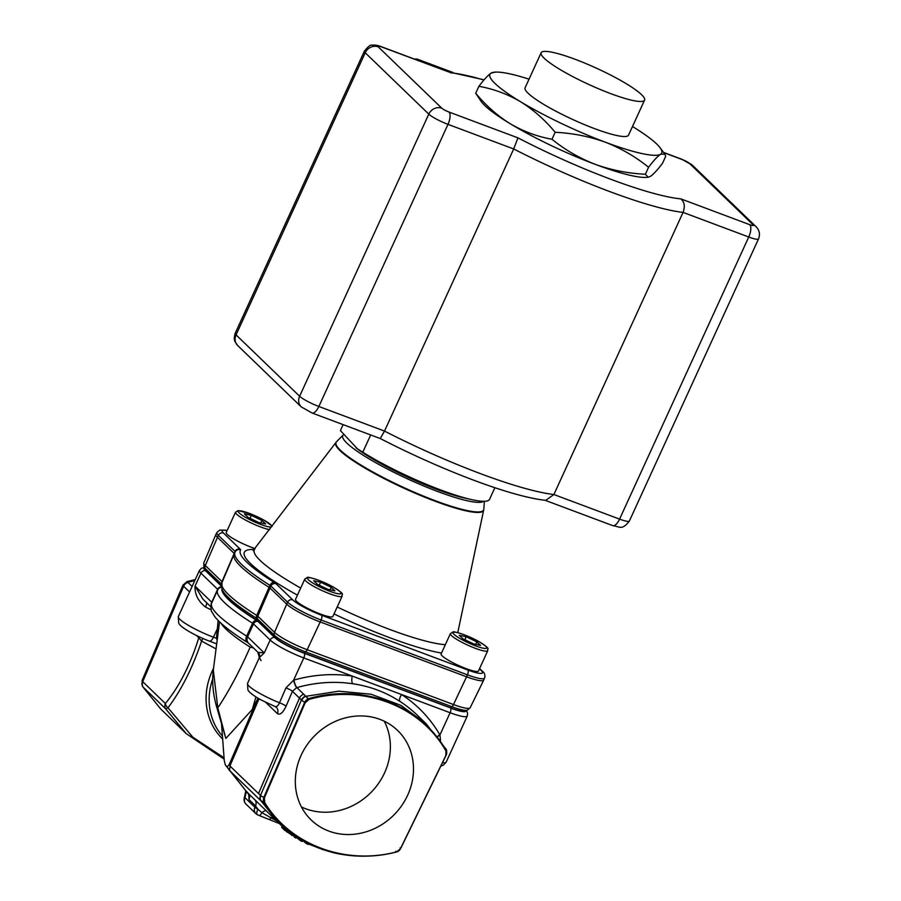 <?xml version="1.0" encoding="UTF-8"?>
<svg xmlns="http://www.w3.org/2000/svg" width="901" height="901" viewBox="0 0 901 901"><rect width="100%" height="100%" fill="white"/><g stroke="black" fill="none" stroke-linecap="round" stroke-linejoin="round"><path stroke-width="1.35" d="M478.915 86.282C493.579 88.94 507.443 94.076 520.508 101.7A94.47 14.945 -155.4 0 1 490.966 73.195C487.948 75.279 483.927 79.637 478.915 86.282L475.717 93.253L481.416 101.802A94.47 14.945 -155.4 0 0 510.371 123.831C497.465 115.79 485.921 105.597 475.717 93.253M632.491 126.523A94.47 14.945 -155.4 0 1 660.05 147.708A94.47 14.945 -155.4 0 1 660.624 154.195A94.47 14.945 -155.4 0 1 605.337 142.2A94.47 14.945 -155.4 0 1 520.508 101.7C533.403 109.753 544.959 119.946 555.162 132.289L551.964 139.261C537.3 136.603 523.436 131.456 510.371 123.831A94.47 14.945 -155.4 0 0 595.201 164.331C579.287 158.114 564.882 149.757 551.964 139.261M494.998 72.136L490.966 73.195A94.47 14.945 -155.4 0 1 494.998 72.136A94.47 14.945 -155.4 0 1 529.033 79.164M648.157 177.249L646.467 177.373A94.47 14.945 -155.4 0 1 595.201 164.331C611.115 170.064 627.839 173.375 645.375 174.253L648.574 167.282C653.597 160.626 657.617 156.267 660.624 154.195L664.859 154.161L665.738 156.256L662.55 163.239C657.527 169.884 653.507 174.242 650.499 176.314L648.157 177.249L645.375 174.253M648.574 167.282C635.475 156.673 621.071 148.316 605.337 142.2C589.22 136.423 572.495 133.123 555.162 132.289M334.958 590.887L328.02 589.378L317.377 584.298L313.661 580.717L320.61 582.226L331.253 587.306L334.958 590.887M330.093 589.828L331.253 587.306M319.247 585.188L320.61 582.226M342.143 596.192L332.852 616.475A20.543 3.244 -155.4 0 1 320.598 614.122A20.543 3.244 -155.4 0 1 295.505 599.379L304.797 579.095L307.354 577.473C306.126 576.358 319.337 579.219 333.032 586.889C347.414 595.955 340.679 593.59 342.143 596.192A20.543 3.244 -155.4 0 1 329.89 593.838A20.543 3.244 -155.4 0 1 304.797 579.095M265.671 523.999L258.733 522.501L248.09 517.422L244.385 513.84L251.323 515.338L261.966 520.429L265.671 523.999M260.806 522.952L261.966 520.429M249.96 518.312L251.323 515.338M255.163 548.585A20.543 3.244 -155.4 0 1 251.323 547.245A20.543 3.244 -155.4 0 1 226.219 532.502L235.51 512.218L238.067 510.597L250.669 513.863L263.745 520.012L272.26 526.116M480.571 645.42L473.622 643.922L462.979 638.832L459.273 635.261L466.211 636.759L476.854 641.839L480.571 645.42M475.705 644.373L476.854 641.839M464.848 639.733L466.211 636.759M487.745 650.736L478.465 671.02A20.543 3.244 -155.4 0 1 466.211 668.666A20.543 3.244 -155.4 0 1 441.118 653.912L450.399 633.64L452.966 632.018C451.739 630.903 464.939 633.752 478.634 641.433C493.027 650.488 486.292 648.123 487.745 650.736A20.543 3.244 -155.4 0 1 475.491 648.382A20.543 3.244 -155.4 0 1 450.399 633.64M308.21 698.624A6.161 3.469 129.9 0 0 304.606 702.341L301.79 700.268A6.161 5.383 124.3 0 1 305.935 696.293L338.731 691.168L371.054 694.22L400.821 705.314L426.15 723.762L417.118 715.045A139.655 125.78 134 0 0 400.021 701.462C385.583 692.103 369.827 686.213 352.764 683.758A139.655 125.78 134 0 0 296.88 687.587L308.288 698.714C361.864 683.026 420.181 704.616 445.984 750.296L446.006 750.251A6.161 5.89 41 0 1 446.029 755.32L446.018 755.331A6.161 5.857 -139.7 0 0 445.984 750.296L445.86 755.522L400.427 848.731L396.564 851.952A6.161 6.138 -75.4 0 0 400.483 848.765L400.134 847.875M395.674 851.299L396.564 851.952A6.161 6.138 -64 0 0 400.483 848.765L400.427 848.731M249.126 794.231A6.161 3.289 -43.8 0 0 249.172 794.277L278.758 822.94L260.963 800.843A6.161 5.26 -43.6 0 1 260.862 795.707L264.41 797.802L305.146 702.803L309.099 699.401L308.288 698.714A6.161 3.446 130.9 0 0 304.662 702.386L263.768 797.565A6.161 3.75 -68.6 0 0 263.666 802.194L260.794 800.674A6.161 5.552 -46 0 1 260.524 795.38L260.862 795.707M396.463 851.918C345.072 865.365 290.561 844.958 264.725 802.588L263.779 802.228A6.161 3.762 -69.8 0 1 263.835 797.588M396.564 851.952C344.734 865.658 289.694 845.082 263.779 802.228L263.666 802.194M352.764 683.758A6.161 2.252 98.5 0 1 352.28 676.088A145.816 131.332 134 0 0 293.929 680.075A6.161 1.453 74.2 0 0 296.88 687.587A6.161 5.552 134 0 0 296.711 687.632L292.453 691.292L299.47 698.072L258.553 793.488A6.161 5.552 134 0 0 258.519 793.556L299.47 698.072L301.441 699.964L260.524 795.38L258.553 793.488M303.783 694.254A6.161 5.552 134 0 0 299.47 698.072A6.161 5.552 134 0 1 303.783 694.254L303.783 694.254M437.695 736.714A6.161 2.579 151.7 0 1 439.925 734.979L440.533 740.588M216.049 648.911L201.587 641.073A6.161 2.061 117.9 0 0 202.736 638.415M199.121 636.77A6.161 5.552 -46 0 1 198.794 637.739L201.587 641.073C192.634 667.731 181.428 689.975 167.98 707.803A6.161 3.615 -142.6 0 1 165.356 703.523C179.367 686.449 190.505 664.521 198.794 637.739L196.463 635.498M217.175 640.206L216.443 638.325L218.132 620.462M445.725 750.589C420.024 705.517 362.506 683.972 309.099 699.401M446.029 755.32L445.792 754.205L446.029 755.32L400.483 848.765M446.006 750.251L445.578 748.607M278.758 822.94C291.958 836.578 310.293 846.535 333.764 852.785C354.318 857.561 375.233 857.302 396.519 851.986L400.562 848.708L446.153 755.151C447.133 753.698 446.716 749.215 445.927 749.024L426.15 723.762M296.711 687.632A6.161 1.397 72.7 0 1 293.602 680.176L303.783 657.933L450.117 712.736A28.753 4.55 -155.4 0 0 467.27 716.025L446.164 762.122L443.224 765.264L440.814 766.109M400.021 701.462A6.161 2.635 123 0 1 401.621 694.57A145.816 131.332 134 0 1 439.767 734.709A6.161 2.59 149.9 0 0 437.548 736.534M285.944 687.902A6.161 1.014 23.1 0 1 292.453 691.292L286.079 706.215C282.925 712.815 280.042 715.281 277.418 713.637A6.161 5.552 -46 0 0 276.348 707.375L274.602 706.271C276.348 707.308 277.97 706.147 279.501 702.791L285.944 687.902L293.602 680.176A12.321 11.094 134 0 1 293.929 680.075M286.079 706.215A6.161 1.025 23.1 0 0 279.501 702.791A28.753 4.55 24.6 0 1 247.55 683.375L247.876 689.772C249.081 692.948 257.585 698.129 261.414 700.111L275.109 706.564M217.423 638.302A6.161 1.858 3 0 0 216.443 638.325L213.458 637.21L216.927 629.63A6.161 1.847 3.4 0 1 218.549 629.63M253.485 647.977L250.174 647.121A113.267 17.919 -155.4 0 1 221.06 623.278M213.312 670.029L217.805 707.893L225.836 738.46L217.513 709.819A6.161 3.435 -17.3 0 1 217.805 707.893C228.955 691.135 239.745 670.873 250.174 647.121M229.575 763.676L230.397 764.803L229.44 770.4L226.354 765.996C227.266 766.897 228.347 766.132 229.575 763.676L257.979 698.174L252.291 709.492L255.929 696.912M259.353 657.595L257.844 652.178M252.291 709.492L225.836 738.46M254.668 799.581A6.161 5.552 -46 0 1 255.535 805.866L249.048 799.604L249.836 795.82L245.32 790.154A6.161 0.901 -42.5 0 1 245.309 790.132L249.205 794.31A6.161 3.289 -43.8 0 0 249.205 794.31L249.048 799.604L248.71 793.792M264.725 802.588L264.41 797.802M465.794 710.743A25.239 3.987 -155.4 0 1 450.703 707.983L304.38 653.18A25.239 3.987 -155.4 0 1 274.873 637.469L258.182 621.352A7.625 1.205 24.6 0 0 256.492 620.102A123.82 19.585 -155.4 0 1 222.164 589.491M221.331 585.785L205.653 570.648A25.239 3.987 -155.4 0 1 204.392 568.114M183.387 585.988A6.161 5.654 -35.3 0 1 187.836 582.305L187.949 582.44A6.161 5.552 -46 0 0 183.635 586.258L183.387 585.988M186.957 581.629L187.836 582.305L186.957 581.629L187.836 582.305L194.83 580.526M261.042 660.636L259.398 657.493L264.263 652.932L270.176 640.025A4.111 3.694 -46 0 1 274.614 637.469A1.228 1.115 134 0 0 274.873 637.469M258.688 652.403L264.263 652.932L247.572 636.816L253.474 623.909L270.176 640.025A28.753 4.55 -155.4 0 0 303.783 657.933A4.111 1.667 -69.5 0 0 304.425 653.338L304.38 653.18M224.056 757.786L192.882 737.255L167.98 707.803A6.161 0.653 146.3 0 1 165.626 708.817A6.161 5.552 -46 0 1 165.356 703.523L142.718 681.674L183.635 586.258L189.57 591.991M186.27 733.673L165.626 708.817L142.854 686.832L160.648 708.929L186.27 733.673L224.158 759.126M301.79 700.268L301.441 699.964A6.161 5.552 134 0 1 305.754 696.158M282.193 826.138L281.641 827.355L284.468 830.08L292.161 835.295M295.021 836.027L294.481 837.209L292.228 834.033M296.384 836.916L295.866 838.043L294.481 837.209M314.573 846.354L308.21 843.922M321.837 849.316L322.738 849.62M245.309 790.132L226.354 765.996M230.397 764.803L259.037 698.793M229.856 765.884L258.519 793.556M217.513 709.819C213.154 695.752 211.758 682.496 213.312 670.062L219.551 621.87M245.32 790.154L225.385 764.994L224.27 760.681L221.522 723.604M206.768 602.882A6.161 1.689 -62.8 0 1 205.518 607.049C198.119 601.17 194.627 594.198 195.044 586.112L200.957 573.205L217.648 589.322A4.111 0.653 -155.4 0 1 217.873 589.648M306.903 842.964L306.565 843.708L308.007 844.372L308.322 843.674M306.565 843.708L303.051 840.926M300.765 839.619L300.326 840.577L302.004 841.466L302.421 840.565M300.326 840.577L296.226 837.254M160.648 708.929L142.854 686.832A6.161 5.778 -49.7 0 1 142.437 681.393L142.223 680.244L142.718 681.674A6.161 5.552 -46 0 0 142.989 686.956M257.089 814.527A6.161 5.552 134 0 1 255.895 813.659A6.161 5.552 134 0 1 254.904 807.251A6.161 0.98 24.6 0 0 257.889 809.199L255.535 805.866L254.904 807.251L244.971 797.667A6.161 1.926 -167.9 0 0 244.216 798.354L245.849 790.74M246.345 791.269L244.971 797.667A6.161 5.552 134 0 0 245.962 804.075L255.895 813.659A6.161 6.161 0 0 0 257.292 814.673L257.292 814.673A6.161 2.072 117.9 0 1 257.889 809.199L261.966 812.702A6.161 2.669 130.3 0 1 266.122 810.754M272.519 816.925A6.161 2.658 -54.6 0 0 271.01 817.826L276.427 820.687M257.292 814.673L258.925 815.428A6.161 2.016 111.4 0 0 261.966 812.702L271.01 817.826A6.161 1.689 112 0 1 268.96 819.426L279.423 823.582M210.823 606.79L202.928 599.176L195.044 586.112L211.735 602.228L217.648 589.322A4.111 3.694 -46 0 1 221.398 586.731M328.831 831.082A62.214 56.031 -46 0 1 311.194 819.989A62.214 56.031 -46 0 1 314.089 736.32A62.214 56.031 -46 0 1 397.611 730.474A62.214 56.031 -46 0 1 402.015 805.19A62.214 56.031 -46 0 1 328.831 831.082M301.452 806.958A62.214 56.031 134 0 0 305.709 808.771A62.214 56.031 134 0 0 373.329 789.974A62.214 56.031 134 0 0 384.231 721.194M343.36 434.901A77.858 12.31 24.6 0 0 343.168 435.07A77.858 12.31 24.6 0 0 346.874 443.101A77.858 12.31 24.6 0 0 420.485 484.603A77.858 12.31 24.6 0 0 483.679 501.294M304.223 653.022L305.619 651.896L451.942 706.711A26.692 4.223 -155.4 0 0 467.247 710.247L464.725 711.114A24.732 3.908 -155.4 0 1 450.545 707.837L304.223 653.022A24.732 3.908 -155.4 0 1 275.312 637.626L258.61 621.51L257.709 619.167A6.161 0.98 24.6 0 0 256.346 618.154A125.284 19.811 -155.4 0 1 222.108 589.355L223.11 591.833A123.313 19.507 -155.4 0 0 256.808 620.181A8.132 1.284 -155.4 0 1 258.61 621.51M221.331 585.526L206.081 570.806A24.732 3.908 -155.4 0 1 204.809 569.173L203.817 566.695A26.692 4.223 -155.4 0 0 205.191 568.463L221.466 584.175M479.467 668.812L481.179 670.457A24.586 3.886 -155.4 0 1 467.799 669.995A4.111 1.667 110.5 0 1 467.45 674.826L466.572 676.786L320.249 621.972A28.753 4.55 24.6 0 1 286.642 604.075L269.94 587.959A4.111 0.653 24.6 0 0 269.027 587.283A127.334 20.137 24.6 0 1 234.001 554.363A127.334 20.137 24.6 0 1 234.069 554.205L235.003 552.29A127.278 20.126 -155.4 0 0 269.951 585.346A4.111 2.602 -57.9 0 1 274.197 582.406A123.178 19.484 -155.4 0 1 240.623 549.993A4.111 4.054 34.9 0 0 235.566 551.333L235.003 552.29M450.545 707.837L451.942 706.711A4.111 1.667 -69.5 0 0 453.496 704.537L466.572 676.786A28.753 4.55 24.6 0 0 483.724 680.086A28.753 4.55 24.6 0 0 483.736 680.052L484.569 678.093A28.697 4.539 -155.4 0 1 467.45 674.826L321.116 620.012A4.111 1.667 -69.5 0 0 321.477 615.18A24.586 3.886 -155.4 0 1 292.735 599.875L276.033 583.758A4.111 3.694 -46 0 0 270.874 586.033A4.167 0.653 24.6 0 0 269.951 585.346L256.729 615.417A126.523 20.013 -155.4 0 1 221.916 582.699L222.108 589.355M235.274 551.784A4.167 0.653 24.6 0 0 235.048 551.446L218.346 535.329A28.697 4.539 -155.4 0 1 216.837 532.57L215.902 534.484A28.753 4.55 24.6 0 0 215.88 534.518A28.753 4.55 24.6 0 0 217.411 537.255L234.114 553.372A4.111 0.653 24.6 0 1 234.328 553.664M343.123 424.63L340.398 430.588L357.866 449.272A72.913 11.533 24.6 0 0 464.161 497.938L471.55 499.593A82.149 12.997 24.6 0 0 489.412 499.638L494.874 487.7M356.008 447.898L362.788 452.212A82.149 12.997 24.6 0 0 471.55 499.593M362.788 452.212L370.683 434.958M644.575 100.112L628.538 135.15A56.887 8.999 -155.4 0 1 594.604 128.64A56.887 8.999 -155.4 0 1 525.092 87.791L541.129 52.754A56.887 8.999 -155.4 0 1 596.597 68.251A56.887 8.999 -155.4 0 1 644.575 100.112A56.887 8.999 -155.4 0 1 610.641 93.603A56.887 8.999 -155.4 0 1 541.129 52.754M449.329 72.17L381.585 46.953A6.161 0.98 24.6 0 0 378.229 46.841L441.805 108.199A6.161 0.98 24.6 0 0 449.013 112.039L517.951 137.864A143.766 22.739 24.6 0 0 680.807 198.862L749.745 224.687A6.161 0.98 24.6 0 0 753.101 224.799L689.524 163.441A6.161 0.98 24.6 0 0 682.327 159.601L663.722 152.629M449.013 112.039A10.271 4.156 110.5 0 1 448 124.361L513.683 148.958L517.951 137.864M680.807 198.862C684.467 201.847 685.222 206.363 683.059 212.399L748.742 237.008L619.573 519.122A16.432 2.602 24.6 0 0 629.382 521.003C621.87 530.644 620.046 526.68 612.759 525.632A10.271 4.156 -69.5 0 0 619.573 519.122L553.89 494.514A154.037 24.361 24.6 0 1 384.513 431.072L513.683 148.958A154.037 24.361 24.6 0 0 683.059 212.399L553.89 494.514L545.792 500.348C510.349 496.654 439.846 469.275 380.391 438.596L312.028 412.985L301.294 406.925A10.271 9.247 -46 0 1 299.628 396.237A16.432 2.602 24.6 0 0 318.841 406.475L384.513 431.072L380.346 438.415M415.226 59.387A6.161 5.552 -46 0 1 418.323 59.612L452.482 72.407M414.505 59.117A6.161 6.161 0 0 1 417.951 59.376A6.161 2.489 -69.5 0 1 418.323 59.612L419.911 61.144M330.093 591.383A18.482 2.928 -155.4 0 1 307.714 577.879A18.482 2.928 -155.4 0 1 335.127 588.15A18.482 2.928 -155.4 0 1 330.093 591.383M260.806 524.495A18.482 2.928 -155.4 0 1 238.427 511.002A18.482 2.928 -155.4 0 1 265.84 521.262A18.482 2.928 -155.4 0 1 260.806 524.495M269.59 529.63A20.543 3.244 -155.4 0 1 260.603 526.961A20.543 3.244 -155.4 0 1 235.51 512.218M475.694 645.916A18.482 2.928 -155.4 0 1 453.316 632.412A18.482 2.928 -155.4 0 1 480.74 642.683A18.482 2.928 -155.4 0 1 475.694 645.916M442.47 762.697A28.753 4.55 24.6 0 0 446.164 762.122M209.37 641.118A6.161 2.489 -69.5 0 0 213.458 637.21A28.753 4.55 24.6 0 1 178.33 616.554L178.657 622.951C180.11 627.254 195.258 635.768 209.37 641.118L216.702 643.866M466.02 710.664A25.498 4.032 -155.4 0 1 450.748 708.152A4.111 1.667 110.5 0 1 450.117 712.736L439.925 734.979A12.321 11.094 134 0 0 439.767 734.709M265.694 702.318L277.418 713.637M212.692 678.994A63.667 57.337 134 0 0 222.446 736.106M192.104 586.45L187.949 582.44M258.182 621.352A1.228 1.115 134 0 1 257.911 621.341A4.111 3.694 -46 0 0 253.474 623.909A4.111 0.653 -155.4 0 0 252.562 623.233A127.334 20.137 -155.4 0 1 217.569 590.234L211.656 603.141A127.334 20.137 24.6 0 0 246.66 636.14L252.562 623.233A4.111 2.602 -57.9 0 1 256.278 620.136A7.354 1.16 -155.4 0 1 257.911 621.341L274.614 637.469A25.498 4.032 -155.4 0 0 304.425 653.338L450.703 707.983M221.916 588.86A124.09 19.631 -155.4 0 0 256.278 620.136A1.228 0.777 122.1 0 0 256.492 620.102M221.342 586.044L205.383 570.648A1.228 1.115 134 0 0 205.653 570.648M204.144 567.495L201.374 568.317L199.425 570.457A28.753 4.55 -155.4 0 0 200.957 573.205A4.111 3.694 -46 0 1 205.383 570.648A25.498 4.032 -155.4 0 1 204.302 567.9M285.121 828.65L284.468 830.08M287.644 830.688L286.991 832.141M292.329 834.18L291.766 835.396M229.44 770.4L260.794 800.674M213.537 668.328A65.469 58.97 134 0 0 222.671 739.068M211.949 602.51A4.111 0.653 24.6 0 0 211.735 602.228A6.161 5.552 -46 0 0 211.172 604.458M205.518 607.049A28.753 4.55 24.6 0 0 211.161 609.819M247.55 683.375L259.398 657.493C259.939 655.894 259.601 654.295 258.373 652.696L248.563 643.224A6.161 5.552 -46 0 1 247.572 636.816A4.111 0.653 24.6 0 0 246.66 636.14A6.161 3.908 -57.9 0 0 247.291 642.334C231.377 632.389 220.531 623.83 214.776 616.656L211.814 611.756C210.879 611.497 210.507 603.512 211.656 603.141M217.569 590.234L218.211 589.108A4.111 4.054 34.9 0 1 221.511 587.384M484.4 501.283L483.803 509.245A81.158 12.839 -155.4 0 1 422.197 495.573A81.158 12.839 -155.4 0 1 340.33 450.173A81.158 12.839 -155.4 0 1 336.478 441.794L253.125 550.567M483.803 509.245L483.679 510.067A81.304 12.862 -155.4 0 1 421.184 495.73A81.304 12.862 -155.4 0 1 339.992 450.579A81.304 12.862 -155.4 0 1 335.927 442.425M297.443 595.144A118.786 18.786 -155.4 0 1 250.624 563.654A118.786 18.786 -155.4 0 1 254.487 549.475M441.513 653.045A118.786 18.786 -155.4 0 1 334.023 613.93M300.686 588.071A110.767 17.513 -155.4 0 1 260.141 560.445A110.767 17.513 -155.4 0 1 254.6 549.328M445.342 644.677A110.767 17.513 -155.4 0 1 337.199 606.992M206.081 570.806L205.191 568.463A4.111 3.694 -46 0 1 205.293 565.524L218.346 535.329A4.111 3.694 -46 0 1 223.516 533.054A24.586 3.886 -155.4 0 1 227.131 530.52M221.657 583.443A4.111 3.694 -46 0 1 221.984 581.641L235.048 551.446A4.111 3.694 -46 0 1 240.207 549.171L223.516 533.054M240.207 549.171A8.267 1.306 -155.4 0 1 240.623 549.993M274.197 582.406A8.267 1.306 -155.4 0 1 276.033 583.758M481.179 670.457A4.111 3.694 -46 0 1 482.339 671.189L479.591 668.542M275.312 637.626L274.411 635.284A26.692 4.223 -155.4 0 0 305.619 651.896A4.111 1.667 -69.5 0 0 307.173 649.734L321.116 620.012A28.697 4.539 -155.4 0 1 287.577 602.15A4.111 3.694 -46 0 1 292.735 599.875M467.247 710.247L470.153 707.758A27.931 4.415 -155.4 0 1 453.496 704.537L307.173 649.734A27.931 4.415 -155.4 0 1 274.512 632.344L257.821 616.216A4.111 3.694 -46 0 0 257.709 619.167L274.411 635.284A4.111 3.694 -46 0 1 274.512 632.344L287.577 602.15L270.874 586.033L257.821 616.216A4.922 0.777 24.6 0 0 256.729 615.417A4.111 2.602 -57.9 0 0 256.346 618.154L256.808 620.181M467.799 669.995L321.477 615.18M222.243 581.956A4.922 0.777 24.6 0 0 221.984 581.641L205.293 565.524A27.931 4.415 -155.4 0 1 203.806 562.866L203.817 566.695M753.101 224.799A10.271 9.247 -46 0 1 756.007 226.635L692.441 165.266A10.271 9.247 134 0 0 689.524 163.441M483.927 80.031A143.766 22.739 24.6 0 0 450.523 72.778M449.329 72.159L380.965 46.559A10.271 4.156 110.5 0 1 381.585 46.953M378.229 46.841A10.271 9.247 134 0 0 365.22 52.765L428.797 114.123A10.271 9.247 -46 0 1 441.805 108.199M380.965 46.559C377.418 45.253 374.489 44.802 372.169 45.219C370.784 44.408 368.182 46.39 364.353 51.188A16.432 2.602 24.6 0 0 365.22 52.765L236.062 334.879A10.271 9.247 134 0 0 237.718 345.556L235.184 342.008C235.274 341.468 233.19 340.465 235.184 333.302A16.432 2.602 24.6 0 0 236.062 334.879L299.628 396.237L428.797 114.123A16.432 2.602 24.6 0 0 448 124.361L318.841 406.475A10.271 4.156 110.5 0 1 312.028 412.985M629.382 521.003L758.541 238.889A16.432 2.602 24.6 0 1 748.742 237.008A10.271 4.156 -69.5 0 0 749.745 224.687M682.327 159.601A10.271 4.156 -69.5 0 0 681.708 159.207L692.441 165.266M417.951 59.376L452.921 72.474M660.05 147.708L664.859 154.161M195.258 579.568L186.991 581.607L182.971 585.121L142.088 680.446L142.538 686.461M282.509 825.44L281.641 827.343M293.095 833.639L292.239 835.509M199.425 570.457L178.33 616.554M466.436 710.529L467.619 713.164L467.27 716.025M244.216 798.354A6.161 6.161 0 0 0 245.962 804.075M258.925 815.428L268.96 819.426M248.575 643.235L247.291 642.334M343.168 435.07L336.478 441.794M227.187 530.385L219.675 530.092L216.837 532.57M484.569 678.093C485.414 675.131 484.659 672.822 482.339 671.189M483.679 510.067L457.764 632.66M470.153 707.758L483.724 680.086M221.916 582.699L234.001 554.363M203.806 562.866L215.88 534.518M448.664 71.911L484.096 79.829M612.759 525.632L545.06 500.28M235.184 333.302L364.353 51.188M758.541 238.889C760.286 234.17 759.442 230.093 756.007 226.635M301.294 406.925L237.718 345.556M681.708 159.207L663.553 152.404"/></g></svg>
